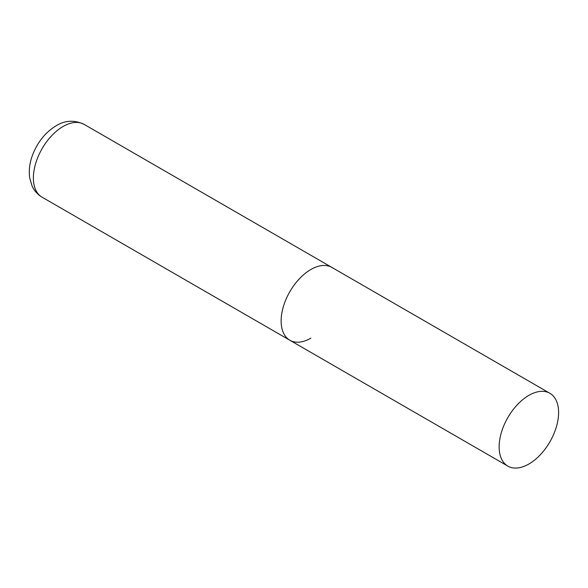 <?xml version="1.0" encoding="UTF-8"?>
<svg xmlns="http://www.w3.org/2000/svg" width="588" height="588" viewBox="0 0 588 588"><rect width="100%" height="100%" fill="white"/><g stroke="black" fill="none" stroke-linecap="round" stroke-linejoin="round"><path stroke-width="0.88" d="M310.861 338.151A42.042 24.277 -60 0 1 289.833 340.239A42.042 24.277 -60 0 1 283.394 306.546A42.042 24.277 -60 0 1 310.861 269.495A42.042 24.277 -60 0 1 331.882 267.415A42.042 24.277 120 0 0 299.483 278.683A42.042 24.277 120 0 0 281.13 320.989A42.042 24.277 120 0 0 289.833 340.239L42.093 197.201A42.042 24.277 -60 0 1 35.648 163.515A42.042 24.277 -60 0 1 63.114 126.464A42.042 24.277 -60 0 1 84.135 124.384C74.411 119.798 65.07 120.261 56.11 125.773C45.541 132.285 37.757 141.862 32.766 154.497C29.679 162.516 28.658 170.329 29.709 177.936L32.061 185.962C34.236 190.762 37.573 194.51 42.093 197.201M558.6 412.533A42.042 24.277 120 0 0 549.89 393.284A42.042 24.277 120 0 0 517.491 404.551A42.042 24.277 120 0 0 499.139 446.858A42.042 24.277 120 0 0 507.848 466.108A42.042 24.277 120 0 0 540.247 454.84A42.042 24.277 120 0 0 558.6 412.533M549.89 393.284L84.135 124.384M289.833 340.239L507.848 466.108"/></g></svg>
